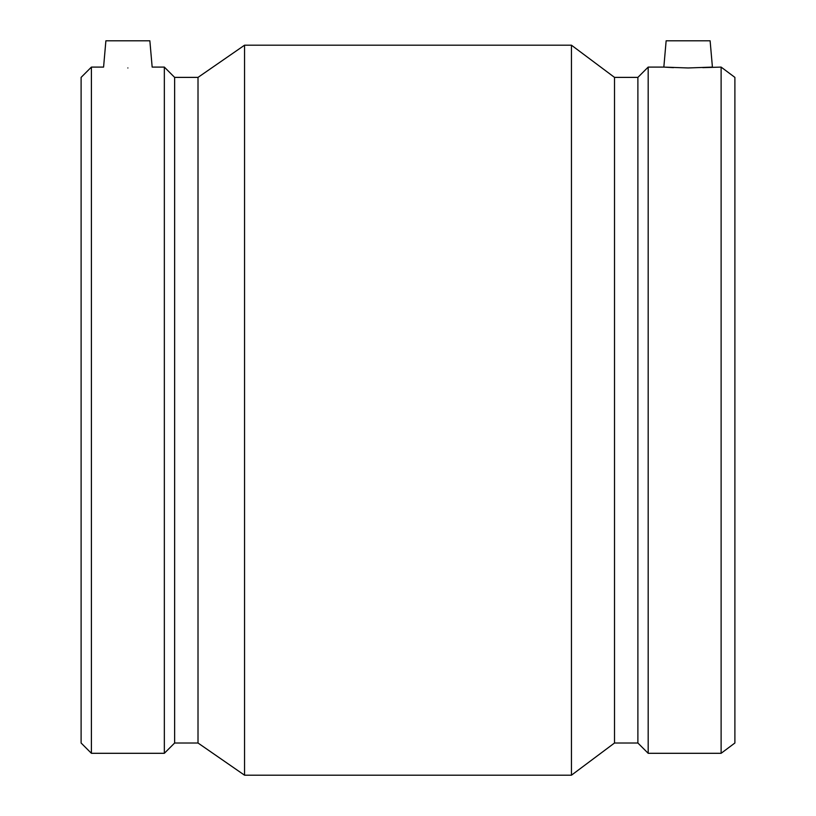 <?xml version="1.0" encoding="UTF-8"?>
<svg xmlns="http://www.w3.org/2000/svg" width="816" height="816" viewBox="0 0 816 816"><rect width="100%" height="100%" fill="white"/><g stroke="black" fill="none" stroke-linecap="round" stroke-linejoin="round"><path stroke-width="1.22" d="M149.858 40.8L105.886 40.8L103.581 67.096L91.402 67.096L91.402 753.301L164.342 753.301L164.342 67.096L152.164 67.096L149.858 40.8M164.342 67.096L174.634 77.387L198.013 77.387L244.555 45.196L571.445 45.196L614.509 77.387L637.888 77.387L648.179 67.096L663.836 67.096L666.142 40.8L710.114 40.8L712.419 67.096L688.123 67.963L663.836 67.096L673.465 67.646M702.79 67.646L721.12 67.096L721.12 753.301L648.179 753.301L648.179 67.096M127.877 67.963C159.212 67.024 159.212 67.024 127.877 67.963C96.533 67.024 96.533 67.024 127.877 67.963M91.402 67.096L81.11 77.387L81.11 743.009L91.402 753.301M174.634 77.387L174.634 743.009L164.342 753.301M198.013 77.387L198.013 743.009L244.555 775.2L571.445 775.2L571.445 45.196M244.555 45.196L244.555 775.2M614.509 77.387L614.509 743.009L571.445 775.2M637.888 77.387L637.888 743.009L648.179 753.301M721.12 753.301L734.89 743.009L734.89 77.387L721.12 67.096M174.634 743.009L198.013 743.009M614.509 743.009L637.888 743.009"/></g></svg>
